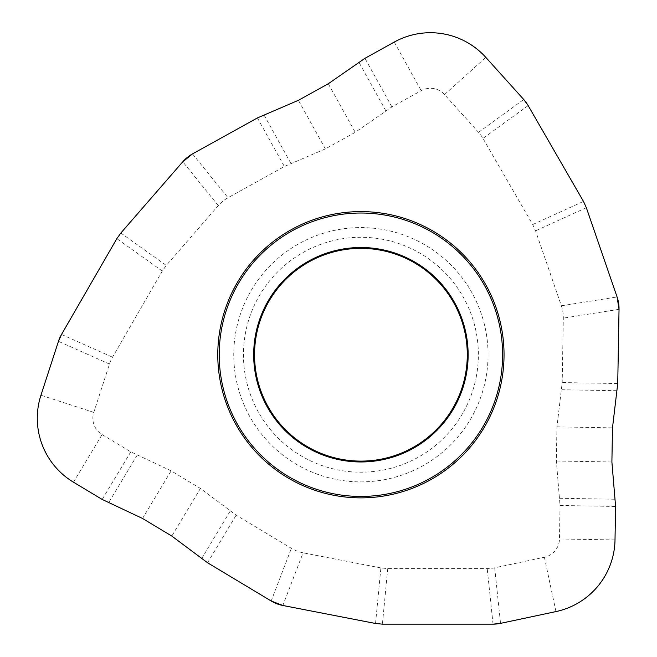 <?xml version="1.0" encoding="UTF-8"?>
<svg xmlns="http://www.w3.org/2000/svg" width="657" height="657" viewBox="0 0 657 657"><rect width="100%" height="100%" fill="white"/><g stroke="black" fill="none" stroke-linecap="round" stroke-linejoin="round"><path stroke-width="0.49" stroke-dasharray="3.29 2.46" d="M375.533 623.485L380.879 567.935L387.753 568.592L487.207 568.592A38.615 37.293 84 0 0 494.696 567.812L544.398 557.243A19.028 19.028 0 0 0 559.468 538.97L560.051 505.479L556.348 461.009L556.947 426.869L562.195 382.563L563.32 318.136A38.648 37.293 -9 0 0 561.365 305.784L535.554 230.837L532.696 224.554L482.969 138.422A38.615 37.293 -36 0 0 478.542 132.328L444.543 94.575A19.028 19.028 0 0 0 421.178 90.666L391.884 106.902L355.223 132.336L325.363 148.893L284.358 166.5L228.004 197.741A38.648 37.293 -129 0 0 218.288 205.608L166.287 265.436L162.271 271.054L112.544 357.186A38.615 37.293 -156 0 0 109.481 364.068L93.787 412.391A19.028 19.028 0 0 0 102.081 434.573L130.792 451.827L171.149 470.855L200.418 488.438L236.167 515.145L291.396 548.324A38.648 37.293 111 0 0 303.074 552.808L282.855 605.475M380.879 567.935L303.074 552.808M485.72 378.999A127.146 127.146 0 0 1 336.647 479.544A127.146 127.146 0 0 1 236.093 330.471A127.146 127.146 0 0 1 385.166 229.925A127.146 127.146 0 0 1 485.72 378.999M476.21 377.151A117.463 117.463 0 0 0 383.318 239.435A117.463 117.463 0 0 0 245.603 332.319A117.463 117.463 0 0 0 338.495 470.034A117.463 117.463 0 0 0 476.21 377.151M560.051 505.479L615.593 506.448M559.452 498.269L614.993 499.238M611.897 461.978L556.348 461.009M556.947 426.869L612.488 427.847M616.89 390.71L561.341 389.741M617.736 383.532L562.195 382.563M619.034 309.316L563.32 318.136M561.365 305.784L617.079 296.956M586.34 207.694L535.554 230.837M532.696 224.554L583.482 201.412M528.154 105.588L482.969 138.422M478.542 132.328L523.728 99.494M444.543 94.575L485.827 57.397M394.249 42.073L421.178 90.666M391.884 106.902L364.955 58.317M385.938 111.025L359.009 62.44M328.286 83.751L355.223 132.336M325.363 148.893L298.426 100.307M264.073 115.057L291.01 163.65M257.429 117.915L284.358 166.5M192.509 153.902L228.004 197.741M218.288 205.608L182.786 161.77M120.847 233.021L166.287 265.436M162.271 271.054L116.839 238.647M61.52 334.462L112.544 357.186M109.481 364.068L58.457 341.344M93.787 412.391L40.948 395.218M73.469 482.189L102.081 434.573M130.792 451.827L102.18 499.443M137.329 454.907L108.717 502.531M142.536 518.472L171.149 470.855M200.418 488.438L171.805 536.063M201.756 558.434L230.369 510.817M207.555 562.762L236.167 515.145M271.177 600.991L291.396 548.324M387.753 568.592L382.407 624.15M493.046 624.15L487.207 568.592M494.696 567.812L500.535 623.362M544.398 557.243L555.945 611.585M615.009 539.939L559.468 538.97"/><path stroke-width="0.99" d="M611.897 461.978L615.593 506.448L615.009 539.939A74.578 74.578 0 0 1 555.945 611.585L500.535 623.362A38.615 37.293 84 0 1 493.046 624.15L382.407 624.15L375.533 623.485L282.855 605.475A38.648 37.293 111 0 1 271.177 600.991L207.555 562.762L171.805 536.063L142.536 518.472L102.18 499.443L73.469 482.189A74.578 74.578 0 0 1 40.948 395.218L58.457 341.344A38.615 37.293 -156 0 1 61.52 334.462L116.839 238.647L120.847 233.021L182.786 161.77A38.648 37.293 -129 0 1 192.509 153.902L257.429 117.915L298.426 100.307L328.286 83.751L364.955 58.317L394.249 42.073A74.578 74.578 0 0 1 485.827 57.397L523.728 99.494A38.615 37.293 -36 0 1 528.154 105.588L583.482 201.412L586.34 207.694L617.079 296.956A38.648 37.293 -9 0 1 619.034 309.316L617.736 383.532L612.488 427.847L611.897 461.978L612.488 427.847L617.736 383.532L619.034 309.316L617.079 296.956L586.34 207.694L583.482 201.412L528.154 105.588L523.728 99.494L485.827 57.397A74.578 74.578 0 0 0 394.249 42.073L364.955 58.317L328.286 83.751L298.426 100.307L257.429 117.915L192.509 153.902L182.786 161.77L120.847 233.021L116.839 238.647L61.52 334.462L58.457 341.344L40.948 395.218A74.578 74.578 0 0 0 73.469 482.189L102.18 499.443L142.536 518.472L171.805 536.063L207.555 562.762L271.177 600.991L282.855 605.475L375.533 623.485L382.407 624.15L493.046 624.15L500.535 623.362L555.945 611.585A74.578 74.578 0 0 0 615.009 539.939L615.593 506.448L611.897 461.978M333.6 495.238A143.127 143.127 0 0 0 501.406 382.046A143.127 143.127 0 0 0 388.221 214.231A143.127 143.127 0 0 0 220.407 327.424A143.127 143.127 0 0 0 333.6 495.238M381.208 250.317A106.368 106.368 0 0 1 465.328 375.032A106.368 106.368 0 0 1 340.613 459.153A106.368 106.368 0 0 1 256.493 334.438A106.368 106.368 0 0 1 381.208 250.317M387.942 215.636A141.698 141.698 0 0 1 500.002 381.774A141.698 141.698 0 0 1 333.871 493.834A141.698 141.698 0 0 1 221.811 327.695A141.698 141.698 0 0 1 387.942 215.636M381.364 249.479A107.222 107.222 0 0 0 255.655 334.273A107.222 107.222 0 0 0 340.449 459.99A107.222 107.222 0 0 0 466.166 375.196A107.222 107.222 0 0 0 381.364 249.479"/></g></svg>
